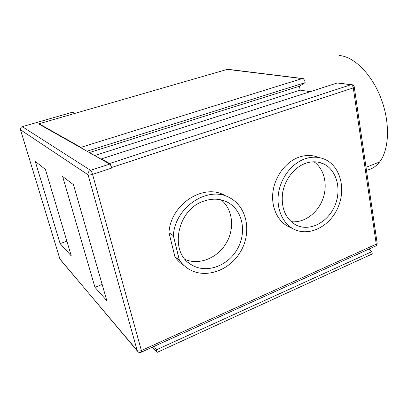 <?xml version="1.0" encoding="UTF-8"?>
<svg xmlns="http://www.w3.org/2000/svg" width="408" height="408" viewBox="0 0 408 408"><rect width="100%" height="100%" fill="white"/><g stroke="black" fill="none" stroke-linecap="round" stroke-linejoin="round"><path stroke-width="0.61" d="M351.436 84.624L337.192 82.992L101.388 158.906L101.536 159.441L81.024 147.854L80.886 147.354L302.099 78.596L303.307 78.611L304.791 80.549L305.143 82.651L299.477 86.231L300.145 90.122L310.264 91.662M369.072 249.002L371.918 251.634L372.264 253.96L157.07 352.41L152.317 347.137M366.45 170.213C371.535 169.381 375.911 166.643 379.567 162.001C389.288 149.685 390.385 122.9 381.026 98.43C371.724 73.935 353.741 56.319 339.109 55.519M154.183 346.29L156.376 349.845L157.07 352.41M75.164 113.307L72.343 112.256M300.145 90.122L94.681 155.57M299.477 86.231L89.352 152.561M60.119 243.627L35.231 161.374L45.436 169.442L71.298 255.969L60.119 243.627L66.871 241.159M313.976 161.792C324.482 168.948 328.114 185.359 322.692 199.415C317.353 213.501 303.71 223.309 291.113 221.656M221.172 199.889C232.907 209.37 234.942 228.715 226.154 243.306C217.495 257.968 199.303 265.486 185.273 259.514M305.225 163.435C311.62 161.155 317.648 161.262 323.309 163.756C337.003 169.871 342.026 190.118 334.524 206.494C327.241 222.977 309.014 231.963 295.708 224.874C285.457 218.611 281.061 208.136 282.52 193.453C284.539 179.979 293.99 167.576 305.225 163.435M203.592 201.205C212.354 198.135 220.447 198.543 227.878 202.429C242.969 210.523 247.034 232.79 237.104 249.518C227.429 266.393 205.76 273.962 191.184 264.619C168.902 252.338 176.975 209.671 203.592 201.205M304.45 159.008C311.671 156.463 318.475 156.58 324.86 159.365C340.542 166.301 346.275 189.409 337.727 208.06C329.445 226.838 308.637 237.114 293.434 228.944C282.479 223.156 276.165 208.483 278.526 193.127C280.857 177.771 291.664 163.679 304.45 159.008M173.359 235.707C174.823 206.708 208.794 185.002 229.954 197.911C247.253 207.101 251.904 232.504 240.603 251.573C229.597 270.81 204.831 279.485 188.175 268.709C184.712 266.475 181.774 263.609 179.357 260.105L173.359 235.707L168.989 232.739C170.401 204.133 203.98 182.774 224.956 195.549M371.918 251.634L156.376 349.845M38.587 123.879L227.664 69.268L302.517 78.514M80.886 147.354L39.035 123.792M305.143 82.651L87.001 151.23M337.192 82.992L350.982 84.721L109.589 163.521L101.388 158.906M289.981 227.302L287.926 226.328C277.047 220.58 270.764 206.076 273.08 190.913C275.364 175.751 286.049 161.854 298.722 157.259C305.76 154.79 312.416 154.872 318.689 157.514M183.697 265.353C180.265 263.14 177.352 260.304 174.961 256.841L179.357 260.105M168.989 232.739L174.961 256.841M109.589 163.521C110.318 164.103 110.986 165.429 111.598 167.499L353.277 87.904L354.312 87.414L354.287 86.986M38.842 124.022L81.024 147.854M101.536 159.441L109.742 164.077C110.466 164.664 111.134 165.985 111.746 168.055L111.598 167.499M94.967 287.329L62.633 176.47L73.466 184.686L106.84 300.706L94.967 287.329L102.168 284.452M227.322 69.37L302.099 78.596M377.104 242.908L354.312 87.414C354.241 86.001 353.563 85.109 352.272 84.731L350.982 84.721C352.135 85.037 352.9 86.103 353.277 87.904L376.293 244.412L376.15 245.8L375.13 246.259M141.209 352.211L376.15 245.8L377.227 243.714L141.382 350.538L92.56 174.384C91.927 172.293 91.27 170.947 90.581 170.34L109.742 164.077M141.622 351.976L141.382 350.538C139.465 351.288 138.062 351.298 137.185 350.559L138.001 351.798C139.077 352.706 140.281 352.767 141.622 351.976M20.466 129.678L20.502 129.81C20.206 128.301 20.798 127.255 22.277 126.669L22.139 126.715M111.746 168.055L92.56 174.384C90.413 175.027 88.929 175.175 88.097 174.828C87.735 172.722 88.562 171.222 90.581 170.34L22.277 126.669L72.532 112.205M137.399 351.084L59.889 258.963M88.097 174.828L137.185 350.559L59.961 259.202L20.502 129.81L88.097 174.828M366.022 167.3L379.567 162.001M323.309 163.756L317.868 162.098M227.878 202.429L225.838 201.435M191.184 264.619L188.409 262.594M287.926 226.328L293.434 228.944"/></g></svg>
